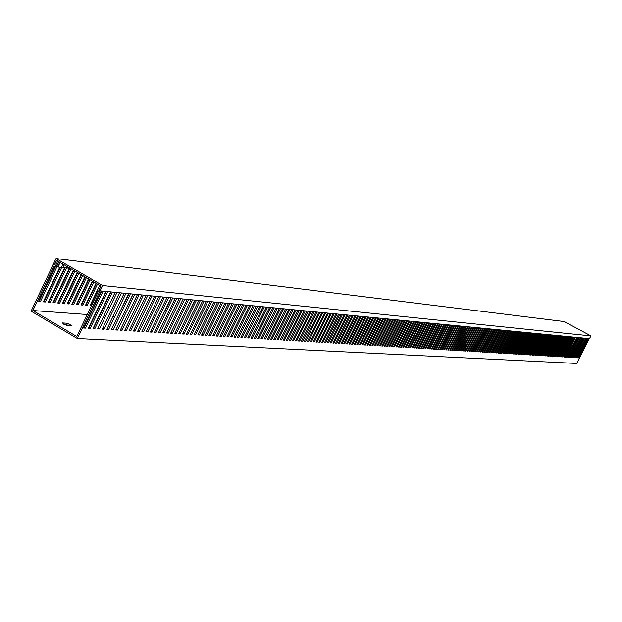 <?xml version="1.0" encoding="UTF-8"?>
<svg xmlns="http://www.w3.org/2000/svg" width="622" height="622" viewBox="0 0 622 622"><rect width="100%" height="100%" fill="white"/><g stroke="black" fill="none" stroke-linecap="round" stroke-linejoin="round"><path stroke-width="0.93" d="M53.422 264.055L31.1 311.155L77.322 338.516L100.002 291.073L98.828 290.396L100.795 286.275L99.621 285.591L97.016 291.042L98.19 291.726L76.786 336.502L32.865 310.526L53.951 266.037L55.109 266.714L57.667 261.302L56.516 260.634L54.573 264.723L53.422 264.055L54.028 264.125M57.667 261.302L58.165 261.357M56.516 260.634L57.006 260.688M55.109 266.714L56.322 266.854L58.763 261.707M60.365 262.632L59.51 263.572L58.359 262.904L59.214 261.963M59.51 263.572L58.258 267.079L61.15 267.413L63.149 264.249M58.258 267.079L57.107 266.41L40.414 301.608L38.447 301.445L54.954 266.62M63.918 264.692L63.071 267.639L65.932 267.965L66.849 266.395M63.071 267.639L61.92 266.97L45.289 302.012L43.346 301.849L59.759 267.25M68.296 267.227L67.837 268.191L70.488 268.502M67.837 268.191L66.694 267.53L50.125 302.409L48.197 302.245L64.548 267.81M100.002 291.073L100.717 290.917M98.828 290.396L99.419 290.451M99.621 285.591L100.095 285.646M102.544 291.096L105.382 291.368M83.846 327.421L84.297 327.452L101.246 292.013L100.881 291.804M107.202 291.547L110.008 291.819M88.581 327.708L89.016 327.74L105.895 292.464L105.546 292.262M111.805 291.998L114.596 292.27M93.269 327.996L93.697 328.027L110.514 292.915L110.172 292.713M116.376 292.441L119.136 292.713M97.918 328.284L114.751 293.164M120.901 292.884L123.638 293.156M102.521 328.564L119.292 293.607M125.387 293.327L128.093 293.592M107.085 328.844L123.786 294.043M129.827 293.755L132.517 294.019M111.61 329.116L128.249 294.478M134.235 294.19L136.902 294.447M116.096 329.388L132.665 294.914M138.605 294.618L141.241 294.875M120.536 329.66L137.042 295.341M142.928 295.038L145.548 295.294M124.944 329.924L141.388 295.761M147.22 295.458L149.816 295.707M129.314 330.196L145.688 296.181M151.473 295.87L154.046 296.126M133.637 330.461L149.956 296.601M155.687 296.282L158.237 296.531M137.928 330.717L154.186 297.013M159.87 296.694L162.396 296.943M142.181 330.982L158.377 297.425M164.014 297.098L166.517 297.339M146.395 331.238L162.529 297.829M168.119 297.503L170.599 297.744M150.578 331.487L166.649 298.226M172.193 297.899L174.658 298.14M154.722 331.744L170.731 298.63M176.228 298.288L178.669 298.529M158.835 331.993L174.782 299.019M180.232 298.684L182.65 298.918M162.91 332.241L178.802 299.415M184.205 299.073L186.6 299.306M166.953 332.49L182.782 299.804M188.139 299.454L190.519 299.687M170.957 332.731L186.732 300.185M192.042 299.835L194.406 300.068M174.93 332.972L190.643 300.566M195.914 300.216L198.255 300.442M178.872 333.213L194.523 300.947M199.755 300.589L202.072 300.815M182.775 333.454L198.379 301.32M203.557 300.962L205.866 301.188M186.654 333.687L202.197 301.693M207.336 301.328L209.622 301.553M190.495 333.921L205.983 302.067M211.083 301.693L213.346 301.919M194.305 334.154L209.738 302.432M214.8 302.059L217.047 302.276M198.084 334.387L213.463 302.797M218.477 302.416L220.709 302.634M201.839 334.613L217.156 303.155M222.132 302.774L224.348 302.992M205.555 334.838L220.818 303.513M225.763 303.132L227.955 303.342M209.249 335.064L224.456 303.863M229.355 303.482L231.532 303.692M212.903 335.289L228.064 304.22M232.923 303.831L235.085 304.041M216.534 335.507L231.641 304.562M236.461 304.174L238.607 304.383M220.141 335.724L235.186 304.912M239.975 304.516L242.098 304.726M223.71 335.942L238.708 305.254M243.459 304.858L245.566 305.068M227.255 336.16L242.199 305.596M246.911 305.2L249.002 305.402M230.778 336.378L245.667 305.931M250.339 305.534L252.415 305.736M234.261 336.588L249.103 306.265M253.745 305.861L255.797 306.063M237.728 336.797L252.509 306.599M257.119 306.195L259.156 306.397M241.165 337.007L255.899 306.926M260.462 306.522L262.492 306.716M244.57 337.217L259.257 307.26M263.79 306.848L265.796 307.043M247.953 337.419L262.585 307.579M267.087 307.167L269.085 307.361M251.311 337.629L265.889 307.906M270.36 307.486L272.343 307.68M254.639 337.832L269.171 308.224M273.61 307.804L275.569 307.999M257.943 338.034L272.428 308.543M276.829 308.123L278.78 308.31M261.224 338.228L275.663 308.854M280.024 308.434L281.96 308.621M264.482 338.43L278.866 309.165M283.204 308.745L285.125 308.932M267.717 338.625L282.046 309.476M286.353 309.048L288.258 309.235M285.241 309.803L270.967 338.827L271.954 339.387L286.758 309.282M289.479 309.359L291.368 309.538M274.1 339.013L288.344 310.09M292.581 309.663L294.463 309.842M277.264 339.208L291.454 310.394M295.66 309.958L297.526 310.145M294.564 310.705L280.429 339.402L281.408 339.962L296.064 310.184M298.723 310.261L300.574 310.44M297.627 311L283.531 339.589L284.511 340.148L299.12 310.487M301.756 310.557L303.59 310.736M286.602 339.775L300.651 311.288M304.764 310.852L306.592 311.031M289.665 339.962L303.668 311.583M307.758 311.14L309.569 311.319M306.988 311.249L292.472 340.631L293.685 340.7L292.713 340.148L306.669 311.871M310.728 311.435L312.524 311.606M309.647 312.166L295.738 340.335L296.702 340.879L311.124 311.653M313.675 311.723L315.455 311.894M316.598 312.003L318.371 312.182M319.506 312.291L321.263 312.462M322.39 312.571L324.132 312.742M325.252 312.85L326.985 313.022M328.097 313.13L329.815 313.294M330.92 313.402L332.622 313.574M333.719 313.682L335.413 313.846M336.502 313.947L338.189 314.118M339.262 314.219L340.942 314.382M342.007 314.491L343.671 314.654M344.736 314.755L346.384 314.919M347.441 315.02L349.074 315.175M350.124 315.284L351.757 315.44M352.798 315.541L354.408 315.704M355.442 315.797L357.051 315.96M358.078 316.062L359.671 316.217M360.69 316.31L362.268 316.466M363.287 316.567L364.857 316.722M365.86 316.816L367.423 316.971M368.426 317.072L369.973 317.22M370.969 317.321L372.508 317.469M373.495 317.562L375.019 317.718M375.999 317.811L377.523 317.959M378.495 318.052L380.003 318.2M380.967 318.293L382.468 318.441M383.432 318.534L384.917 318.682M385.873 318.775L387.35 318.915M388.299 319.008L389.769 319.156M390.709 319.249L392.171 319.389M393.104 319.483L394.558 319.622M395.483 319.716L396.929 319.856M397.847 319.941L399.285 320.081M400.203 320.175L401.625 320.314M402.535 320.4L403.942 320.54M404.852 320.625L406.259 320.765M407.153 320.851L408.553 320.991M409.447 321.076L410.831 321.209M411.717 321.302L413.094 321.434M413.98 321.52L415.348 321.652M416.227 321.737L417.58 321.869M418.451 321.955L419.803 322.087M420.674 322.173L422.011 322.305M422.874 322.39L424.212 322.523M425.067 322.6L426.389 322.732M427.236 322.818L428.558 322.942M429.405 323.028L430.712 323.152M431.551 323.238L432.85 323.362M433.689 323.448L434.98 323.572M435.804 323.65L437.095 323.782M437.919 323.86L439.194 323.984M440.011 324.062L441.286 324.186M442.094 324.264L443.362 324.389M444.17 324.466L445.422 324.591M446.223 324.668L447.475 324.793M448.268 324.871L449.512 324.995M450.305 325.073L451.533 325.189M452.326 325.267L453.547 325.384M454.332 325.462L455.553 325.578M456.33 325.656L457.543 325.772M458.313 325.85L459.518 325.967M460.288 326.045L461.485 326.161M462.255 326.239L463.437 326.356M464.199 326.426L465.38 326.542M466.142 326.62L467.316 326.729M468.063 326.807L469.237 326.915M469.983 326.993L471.142 327.102M471.888 327.18L473.039 327.289M473.777 327.366L474.928 327.475M475.659 327.545L476.802 327.662M477.533 327.732L478.668 327.841M479.391 327.911L480.518 328.019M481.241 328.089L482.369 328.198M483.084 328.268L484.196 328.377M484.911 328.447L486.023 328.556M486.731 328.626L487.835 328.735M488.534 328.805L489.631 328.914M490.338 328.984L491.427 329.085M492.126 329.155L493.207 329.263M493.899 329.326L494.98 329.435M495.672 329.505L496.737 329.606M497.429 329.676L498.494 329.777M499.171 329.847L500.236 329.948M500.912 330.01L501.962 330.119M502.638 330.181L503.688 330.282M504.356 330.352L505.398 330.453M506.067 330.515L507.101 330.616M507.77 330.686L508.796 330.787M509.457 330.85L510.483 330.951M511.136 331.013L512.155 331.114M512.808 331.176L513.826 331.277M514.472 331.339L515.482 331.44M516.128 331.503L517.131 331.596M517.768 331.658L518.764 331.759M519.409 331.821L520.396 331.915M521.034 331.977L522.021 332.078M522.651 332.14L523.631 332.234M524.26 332.296L525.232 332.389M525.862 332.451L526.834 332.545M527.456 332.607L528.42 332.7M529.034 332.762L529.998 332.856M530.613 332.918L531.569 333.011M532.175 333.065L533.132 333.159M533.738 333.221L534.679 333.314M535.285 333.369L536.226 333.462M536.833 333.524L537.766 333.617M538.364 333.672L539.297 333.765M539.888 333.82L540.813 333.913M541.412 333.967L542.33 334.061M542.92 334.115L543.838 334.208M544.421 334.263L545.331 334.356M545.914 334.411L546.824 334.496M547.399 334.558L548.301 334.644M548.884 334.698L549.778 334.791M550.353 334.846L551.247 334.931M551.815 334.986L552.701 335.071M553.277 335.126L554.155 335.219M554.723 335.274L555.601 335.359M556.161 335.413L557.04 335.499M557.6 335.553L558.47 335.639M559.03 335.693L559.893 335.779M560.445 335.833L561.308 335.911M561.86 335.966L562.716 336.051M563.268 336.105L564.115 336.191M564.667 336.245L565.515 336.323M566.059 336.378L566.899 336.463M567.443 336.51L568.283 336.595M568.819 336.65L569.651 336.727M570.187 336.782L571.019 336.86M571.556 336.914L572.38 337M572.909 337.046L573.733 337.132M574.261 337.178L575.078 337.264M575.607 337.311L576.423 337.388M576.944 337.443L577.752 337.521M578.273 337.575L579.082 337.653M579.603 337.699L580.404 337.777M580.917 337.832L581.718 337.909M582.231 337.956L583.024 338.034M583.537 338.088L584.33 338.166M584.836 338.212L585.621 338.29M586.126 338.337L586.911 338.415M587.417 338.461L588.194 338.539M38.712 300.885L39.272 300.931L55.475 266.752M43.61 301.289L44.154 301.336L60.295 267.312M48.462 301.693L48.99 301.74L65.077 267.872M53.267 302.09L53.787 302.137L69.812 268.416M58.033 302.486L58.538 302.533L73.808 270.422M62.76 302.883L63.25 302.922L77.657 272.646M67.44 303.264L67.922 303.311L81.466 274.854M72.082 303.653L72.549 303.692L85.245 277.047M76.677 304.034L77.136 304.072L88.993 279.216M81.241 304.415L81.684 304.446L92.701 281.362M85.758 304.788L86.194 304.819L96.379 283.492M90.237 305.161L90.664 305.192L97.343 291.228M103.68 306.273L110.304 292.791M168.671 311.661L174.899 299.089M225.864 316.404L231.734 304.625M77.322 338.516L576.718 363.45L589.143 338.632M209.995 333.524L210.539 332.405M89.42 325.967L89.848 325.998L90.431 324.723L90.027 324.7M63.879 324.365L69.019 325.368M101.199 291.189L83.566 328.019L85.463 328.136L103.027 291.368M588.466 338.687L578.577 357.891L579.098 357.922L588.972 338.741L589.423 338.78M587.184 338.562L577.27 357.813L577.791 357.844L587.689 338.617M585.901 338.438L575.964 357.728L576.485 357.767L586.398 338.485M584.773 338.205L575.171 357.681L574.642 357.65L584.587 338.337M583.304 338.189L573.321 357.572L573.849 357.603L583.809 338.236M581.998 338.057L571.991 357.495L572.528 357.526L582.503 338.111M580.684 337.933L570.654 357.409L571.19 357.44L581.197 337.979M579.541 337.699L569.853 357.362L569.317 357.331L579.362 337.8M578.032 337.668L567.964 357.246L568.5 357.285L578.553 337.723M576.703 337.544L566.611 357.168L567.147 357.199L577.224 337.59M575.544 337.303L565.795 357.121L565.242 357.082L575.366 337.412M574.013 337.279L563.874 357.005L564.426 357.036L574.541 337.334M572.66 337.147L562.498 356.919L563.05 356.95L573.196 337.202M571.307 337.015L561.114 356.834L561.674 356.873L571.836 337.07M569.939 336.883L559.73 356.748L560.282 356.787L570.475 336.937M568.757 336.642L569.099 336.829L558.89 356.701L558.331 356.67L568.562 336.751M567.186 336.611L556.931 356.585L557.491 356.616L567.723 336.665M565.989 336.37L566.331 336.556L556.084 356.53L555.516 356.499L565.795 336.479M564.403 336.346L554.101 356.414L554.668 356.445L564.947 336.393M563.205 336.098L563.548 336.284L553.246 356.359L552.678 356.328L563.003 336.207M561.596 336.067L551.24 356.243L551.815 356.274L562.148 336.121M560.383 335.826L560.725 336.012L550.384 356.188L549.801 356.149L560.181 335.934M558.758 335.794L548.355 356.064L548.938 356.103L559.318 335.849M557.537 335.546L557.88 335.732L547.484 356.009L546.901 355.978L557.328 335.655M555.889 335.515L545.44 355.893L546.03 355.924L556.457 335.569M554.451 335.375L543.978 355.8L544.561 355.838L555.011 335.429M552.997 335.235L542.501 355.714L543.092 355.745L553.564 335.289M551.535 335.087L541.016 355.621L541.606 355.66L552.111 335.141M550.073 334.947L539.523 355.535L540.121 355.566L550.649 335.001M548.814 334.69L549.172 334.885L538.629 355.481L538.022 355.442L548.596 334.799M547.119 334.659L536.522 355.349L537.12 355.387L547.694 334.714M545.626 334.512L535.006 355.263L535.612 355.294L546.209 334.566M544.359 334.255L544.709 334.449L534.088 355.209L533.482 355.17L544.126 334.364M542.851 334.115L543.208 334.302L532.564 355.115L531.95 355.076L542.625 334.224M541.109 334.076L530.411 354.983L531.033 355.022L541.708 334.131M539.593 333.928L528.863 354.89L529.485 354.929L540.184 333.983M538.061 333.773L527.308 354.797L527.938 354.835L538.66 333.835M536.763 333.516L537.12 333.711L526.375 354.742L525.753 354.703L536.529 333.625M535.223 333.369L535.581 333.563L524.805 354.649L524.175 354.61L534.982 333.478M533.668 333.213L534.034 333.408L523.234 354.548L522.597 354.509L533.427 333.322M531.864 333.174L521.011 354.416L521.648 354.454L532.479 333.229M530.294 333.019L519.417 354.322L520.054 354.361L530.916 333.081M528.723 332.863L517.815 354.221L518.453 354.26L529.338 332.925M527.137 332.708L516.198 354.128L516.843 354.167L527.751 332.77M525.536 332.552L514.581 354.027L515.226 354.066L526.165 332.615M523.934 332.397L512.948 353.926L513.601 353.972L524.564 332.459M522.324 332.241L511.307 353.832L511.968 353.871L522.954 332.303M520.7 332.086L509.659 353.731L510.32 353.77L521.337 332.148M519.075 331.923L508.003 353.63L508.664 353.669L519.712 331.985M517.706 331.65L518.072 331.853L507.008 353.568L506.339 353.529L517.434 331.767M516.058 331.495L516.423 331.697L505.336 353.467L504.66 353.428L515.786 331.604M514.13 331.44L502.98 353.327L503.649 353.366L514.783 331.503M512.466 331.277L501.285 353.226L501.962 353.265L513.119 331.347M510.794 331.114L499.583 353.125L500.267 353.164L511.447 331.184M509.107 330.951L497.872 353.016L498.556 353.063L509.768 331.021M507.412 330.787L496.146 352.915L496.838 352.954L508.081 330.85M505.709 330.624L494.42 352.814L495.112 352.853L506.378 330.686M503.999 330.453L492.678 352.705L493.37 352.752L504.667 330.523M502.281 330.29L490.929 352.604L491.629 352.643L502.949 330.352M500.842 330.01L501.215 330.212L489.872 352.534L489.164 352.495L500.547 330.119M498.805 329.948L487.399 352.386L488.107 352.433L499.489 330.018M497.056 329.777L485.619 352.277L486.326 352.324L497.74 329.847M495.299 329.606L483.823 352.169L484.546 352.215L495.983 329.676M493.526 329.435L482.027 352.068L482.75 352.106L494.218 329.505M491.745 329.263L480.215 351.951L480.938 351.998L492.445 329.326M489.949 329.085L478.396 351.842L479.127 351.889L490.657 329.155M488.153 328.914L476.569 351.733L477.299 351.78L488.861 328.976M486.342 328.735L474.726 351.624L475.465 351.671L487.049 328.805M484.522 328.556L472.875 351.508L473.614 351.554L485.23 328.626M482.688 328.377L471.009 351.399L471.756 351.446L483.403 328.447M480.845 328.198L469.136 351.282L469.89 351.329L481.568 328.268M479.321 327.903L479.71 328.121L468.008 351.22L467.254 351.173L478.971 328.043M477.128 327.833L465.357 351.057L466.119 351.103L477.859 327.911M475.255 327.654L463.452 350.94L464.214 350.987L475.986 327.724M473.707 327.359L474.104 327.569L462.301 350.87L461.532 350.824L473.365 327.467M471.468 327.281L459.604 350.715L460.381 350.761L472.215 327.359M469.563 327.102L457.668 350.59L458.445 350.645L470.31 327.172M467.643 326.908L455.716 350.474L456.494 350.52L468.397 326.985M465.715 326.721L453.757 350.357L454.542 350.404L466.469 326.799M463.771 326.534L451.782 350.24L452.567 350.287L464.533 326.604M462.177 326.231L462.574 326.449L450.592 350.17L449.792 350.116L461.819 326.34M460.218 326.037L460.614 326.255L448.594 350.046L447.793 349.999L459.852 326.153M457.878 325.959L445.787 349.875L446.588 349.929L458.647 326.037M455.887 325.765L443.766 349.758L444.574 349.805L456.665 325.842M453.889 325.57L441.729 349.634L442.545 349.681L454.666 325.648M451.875 325.376L439.684 349.51L440.508 349.556L452.661 325.454M450.235 325.065L450.639 325.283L438.456 349.432L437.624 349.385L449.846 325.174M448.198 324.863L448.602 325.088L436.387 349.307L435.555 349.261L447.786 325.003M445.764 324.777L433.472 349.136L434.312 349.183L446.565 324.855M443.696 324.575L431.38 349.004L432.22 349.059L444.505 324.653M441.628 324.373L429.266 348.88L430.113 348.934L442.436 324.451M439.536 324.171L427.143 348.755L427.998 348.802L440.353 324.249M437.437 323.969L425.013 348.623L425.868 348.678L438.261 324.046M435.322 323.759L422.867 348.491L423.722 348.545L436.154 323.844M433.2 323.557L420.705 348.367L421.568 348.413L434.032 323.634M431.474 323.23L431.893 323.456L419.399 348.289L418.528 348.234L431.03 323.378M428.9 323.137L416.343 348.102L417.214 348.157L429.748 323.215M426.739 322.927L414.135 347.97L415.022 348.025L427.586 323.005M424.554 322.709L411.919 347.838L412.814 347.885L425.409 322.795M422.361 322.499L409.696 347.698L410.59 347.752L423.224 322.585M420.153 322.282L407.449 347.566L408.351 347.62L421.024 322.367M417.937 322.064L405.194 347.426L406.096 347.48L418.808 322.149M415.698 321.846L402.916 347.294L403.833 347.348L416.577 321.932M413.902 321.512L414.322 321.745L401.548 347.208L400.63 347.154L413.451 321.628M411.181 321.411L398.329 347.014L399.254 347.068L412.075 321.496M408.903 321.185L396.012 346.874L396.945 346.928L409.797 321.271M406.609 320.96L393.687 346.734L394.62 346.788L407.511 321.053M404.3 320.734L391.339 346.594L392.28 346.648L405.21 320.828M401.983 320.509L388.975 346.446L389.924 346.508L402.893 320.602M399.643 320.283L386.604 346.306L387.553 346.361L400.56 320.369M397.287 320.05L384.209 346.159L385.166 346.221L398.212 320.143M394.916 319.825L381.799 346.019L382.771 346.073L395.849 319.91M392.536 319.591L379.381 345.871L380.353 345.933L393.469 319.685M390.134 319.358L376.94 345.723L377.919 345.785L391.075 319.451M387.716 319.117L374.483 345.575L375.47 345.638L388.664 319.21M385.282 318.884L372.01 345.428L373.006 345.482L386.239 318.977M382.833 318.643L369.522 345.28L370.525 345.334L383.797 318.736M380.369 318.402L367.019 345.124L368.022 345.187L381.34 318.495M377.888 318.161L364.5 344.977L365.511 345.031L378.86 318.254M375.393 317.92L361.965 344.821L362.976 344.883L376.372 318.013M372.881 317.671L359.407 344.666L360.433 344.728L373.861 317.772M370.347 317.43L356.834 344.51L357.868 344.572L371.342 317.523M367.796 317.181L354.245 344.355L355.286 344.417L368.799 317.274M365.231 316.932L351.64 344.199L352.682 344.261L366.234 317.026M362.649 316.676L349.012 344.036L350.062 344.098L363.66 316.777M360.045 316.427L346.368 343.88L347.426 343.943L361.063 316.52M357.992 316.054L358.451 316.303L344.775 343.779L343.709 343.717L357.425 316.17M354.789 315.914L341.027 343.554L342.1 343.624L355.823 316.015M352.13 315.649L338.329 343.391L339.41 343.461L353.172 315.751M350.046 315.276L350.505 315.525L336.704 343.297L335.616 343.227L349.455 315.393M346.765 315.129L332.879 343.064L333.975 343.134L347.822 315.23M344.052 314.864L330.119 342.901L331.231 342.963L345.117 314.965M341.322 314.6L327.351 342.73L328.463 342.8L342.395 314.701M338.57 314.328L324.552 342.567L325.671 342.629L339.651 314.437M335.802 314.063L321.737 342.395L322.872 342.458L336.891 314.164M333.011 313.791L318.907 342.224L320.042 342.294L334.107 313.892M330.204 313.511L316.054 342.053L317.197 342.116L331.308 313.62M327.374 313.239L313.177 341.875L314.335 341.945L328.486 313.348M324.528 312.959L310.285 341.703L311.443 341.773L325.64 313.068M321.652 312.679L307.369 341.525L308.535 341.595L322.779 312.788M318.767 312.399L304.43 341.346L305.612 341.424L319.895 312.508M316.52 311.995L316.987 312.26L302.665 341.245L301.476 341.167L315.852 312.112M312.92 311.832L298.498 340.988L299.695 341.066L314.071 311.941M309.966 311.544L295.497 340.809L296.702 340.879M293.685 340.7L308.154 311.365M303.995 310.961L289.432 340.444L290.653 340.514L305.169 311.078M300.97 310.666L286.361 340.257L287.589 340.335L302.152 310.782M297.93 310.37L283.274 340.071L284.511 340.148M294.867 310.067L280.157 339.884L281.408 339.962M291.772 309.772L277.023 339.698L278.283 339.767L292.985 309.888M288.662 309.468L273.859 339.503L275.126 339.581L289.883 309.585M285.529 309.157L270.679 339.309L271.954 339.387M282.372 308.854L267.468 339.122L268.758 339.2L283.609 308.971M279.192 308.543L264.241 338.92L265.532 339.006L280.436 308.66M275.981 308.232L260.983 338.726L262.29 338.803L277.241 308.349M272.755 307.913L257.702 338.531L259.016 338.609L274.022 308.038M269.497 307.595L254.398 338.329L255.72 338.407L270.772 307.719M266.216 307.276L251.063 338.127L252.4 338.212L267.499 307.4M262.912 306.957L247.704 337.925L249.049 338.01L264.202 307.081M259.576 306.63L244.322 337.723L245.682 337.8L260.882 306.755M256.217 306.304L240.916 337.513L242.277 337.598L257.539 306.428M252.835 305.97L237.48 337.311L238.856 337.388L254.165 306.102M249.422 305.643L234.012 337.101L235.404 337.186L250.759 305.767M245.985 305.309L230.521 336.891L231.92 336.976L247.331 305.433M242.518 304.967L227.007 336.681L228.414 336.759L243.878 305.099M239.027 304.625L223.461 336.463L224.884 336.549L240.395 304.764M235.513 304.282L219.885 336.245L221.315 336.331L236.889 304.422M231.959 303.94L216.285 336.028L217.723 336.121L233.351 304.072M228.383 303.59L212.654 335.81L214.108 335.896L229.782 303.723M224.775 303.241L208.992 335.592L210.454 335.678L226.19 303.373M221.144 302.883L205.299 335.367L206.776 335.46L222.567 303.023M217.475 302.525L201.575 335.141L203.067 335.235L218.913 302.665M213.781 302.168L197.827 334.916L199.328 335.009L215.235 302.308M210.057 301.802L194.048 334.69L195.565 334.784L211.519 301.942M206.302 301.437L190.231 334.457L191.763 334.55L207.779 301.584M202.515 301.071L186.39 334.224L187.93 334.317L204 301.211M198.698 300.698L182.51 333.991L184.065 334.084L200.198 300.838M194.849 300.317L178.607 333.757L180.17 333.851L196.358 300.465M190.962 299.944L174.665 333.516L176.244 333.617L192.486 300.092M187.051 299.563L170.692 333.283L172.286 333.376L188.583 299.711M183.101 299.174L166.68 333.034L168.29 333.135L184.648 299.33M179.12 298.785L162.637 332.793L164.262 332.894L180.683 298.941M175.109 298.397L158.563 332.545L160.196 332.646L176.679 298.552M171.058 298L154.458 332.303L156.106 332.397L172.644 298.156M166.968 297.604L150.306 332.047L151.97 332.148L168.57 297.759M162.847 297.199L146.123 331.798L147.803 331.899L164.465 297.363M158.696 296.795L141.909 331.542L143.604 331.643L160.328 296.958M154.505 296.391L137.656 331.285L139.359 331.386L156.145 296.546M150.275 295.979L133.365 331.028L135.083 331.129L151.931 296.134M146.007 295.559L129.034 330.764L130.768 330.873L147.686 295.722M141.707 295.139L124.664 330.5L126.421 330.609L143.394 295.302M137.361 294.719L120.264 330.235L122.029 330.344L139.064 294.882M132.984 294.292L115.816 329.971L117.597 330.08L134.702 294.455M128.567 293.856L111.33 329.699L113.134 329.808L130.301 294.027M124.105 293.428L106.805 329.427L108.625 329.536L125.854 293.592M119.611 292.985L102.241 329.147L104.076 329.263L121.376 293.156M115.07 292.542L97.638 328.875L99.481 328.984L116.85 292.721M110.483 292.099L92.989 328.595L94.855 328.704L112.287 292.27M105.864 291.648L88.293 328.307L90.174 328.424L107.676 291.827M32.865 310.526L87.29 314.53M89.926 314.724L90.369 314.755M94.63 315.066L95.065 315.097M99.302 315.416L99.722 315.447M103.921 315.751L104.333 315.782M108.508 316.093L108.904 316.124M113.049 316.427L113.437 316.45M108.897 325.905L108.508 325.881M89.133 326.558L89.545 326.636M93.798 326.9L94.217 326.931M62.472 322.935L66.297 325.197L71.374 325.407L67.238 323.246L62.472 322.935L62.278 323.331M252.524 306.607L246.639 318.588M194.663 301.025L188.295 313.783M164.636 311.84L170.848 298.692M132.743 294.952L126.056 308.66M128.544 294.649L121.609 308.294M113.002 307.587L112.598 307.556M108.446 307.206L108.034 307.175M103.843 306.833L103.423 306.794M99.209 306.452L105.592 292.293M94.528 306.063L101.161 291.967M91.457 305.814L89.98 305.69L99.675 285.405M97.491 284.137L87.298 305.464L85.502 305.316L96.029 283.282M93.821 282.007L82.796 305.099L80.984 304.951L92.336 281.152M90.112 279.861L78.248 304.726L76.42 304.57L88.619 278.998M86.372 277.692L73.668 304.345L71.818 304.197L84.864 276.821M82.594 275.507L69.042 303.964L67.184 303.808L81.078 274.629M78.784 273.307L64.377 303.583L62.495 303.427L77.252 272.413M74.943 271.075L59.665 303.194L57.776 303.038L73.396 270.181M71.064 268.828L54.923 302.797L53.01 302.642L69.299 268.362M578.678 357.697L579.098 357.922M577.371 357.611L577.791 357.844M576.065 357.533L576.485 357.767M574.744 357.456L575.171 357.681M573.422 357.37L573.849 357.603M572.092 357.292L572.528 357.526M570.763 357.207L571.19 357.44M569.418 357.129L569.853 357.362M568.065 357.044L568.5 357.285M566.712 356.958L567.147 357.199M565.351 356.88L565.795 357.121M563.983 356.795L564.426 357.036M562.607 356.709L563.05 356.95M561.223 356.624L561.674 356.873M559.839 356.538L560.282 356.787M558.439 356.453L558.89 356.701M557.04 356.367L557.491 356.616M555.625 356.282L556.084 356.53M554.21 356.196L554.668 356.445M552.787 356.111L553.246 356.359M551.356 356.025L551.815 356.274M549.918 355.932L550.384 356.188M548.472 355.846L548.938 356.103M547.018 355.761L547.484 356.009M545.556 355.667L546.03 355.924M544.087 355.582L544.561 355.838M542.609 355.489L543.092 355.745M541.132 355.395L541.606 355.66M539.639 355.31L540.121 355.566M538.139 355.216L538.629 355.481M536.638 355.123L537.12 355.387M535.122 355.03L535.612 355.294M533.598 354.937L534.088 355.209M532.067 354.843L532.564 355.115M530.535 354.75L531.033 355.022M528.988 354.657L529.485 354.929M527.433 354.556L527.938 354.835M525.87 354.462L526.375 354.742M524.299 354.369L524.805 354.649M522.721 354.268L523.234 354.548M521.135 354.175L521.648 354.454M519.541 354.073L520.054 354.361M517.939 353.98L518.453 354.26M516.322 353.879L516.843 354.167M514.705 353.778L515.226 354.066M513.072 353.677L513.601 353.972M511.432 353.584L511.968 353.871M509.791 353.483L510.32 353.77M508.135 353.374L508.664 353.669M506.463 353.273L507.008 353.568M504.792 353.172L505.336 353.467M503.112 353.071L503.649 353.366M501.418 352.969L501.962 353.265M499.715 352.861L500.267 353.164M498.004 352.76L498.556 353.063M496.286 352.651L496.838 352.954M494.552 352.55L495.112 352.853M492.811 352.441L493.37 352.752M491.061 352.332L491.629 352.643M489.304 352.223L489.872 352.534M487.531 352.114L488.107 352.433M485.759 352.005L486.326 352.324M483.963 351.897L484.546 352.215M482.167 351.788L482.75 352.106M480.355 351.679L480.938 351.998M478.536 351.562L479.127 351.889M476.709 351.453L477.299 351.78M474.866 351.337L475.465 351.671M473.015 351.228L473.614 351.554M484.841 328.447L485.23 328.657M471.157 351.111L471.756 351.446M483.014 328.268L483.403 328.478M469.283 350.995L469.89 351.329M481.171 328.082L481.56 328.299M467.402 350.886L468.008 351.22M465.505 350.769L466.119 351.103M477.463 327.724L477.851 327.934M463.6 350.652L464.214 350.987M475.589 327.537L475.986 327.755M461.687 350.528L462.301 350.87M459.759 350.411L460.381 350.761M471.818 327.172L472.207 327.39M457.815 350.295L458.445 350.645M469.913 326.985L470.302 327.203M455.872 350.178L456.494 350.52M467.993 326.799L468.389 327.017M453.904 350.054L454.542 350.404M466.065 326.612L466.461 326.83M451.93 349.937L452.567 350.287M464.129 326.418L464.525 326.636M449.947 349.813L450.592 350.17M447.949 349.688L448.594 350.046M445.943 349.564L446.588 349.929M458.243 325.842L458.647 326.068M443.921 349.44L444.574 349.805M456.26 325.648L456.657 325.874M441.892 349.315L442.545 349.681M454.262 325.454L454.666 325.679M439.847 349.191L440.508 349.556M452.256 325.259L452.653 325.485M437.787 349.066L438.456 349.432M435.719 348.942L436.387 349.307M433.635 348.81L434.312 349.183M446.153 324.661L446.557 324.886M431.544 348.685L432.22 349.059M444.092 324.459L444.505 324.684M429.437 348.553L430.113 348.934M442.024 324.256L442.429 324.482M427.314 348.421L427.998 348.802M439.941 324.054L440.353 324.28M425.176 348.289L425.868 348.678M437.841 323.852L438.253 324.078M423.03 348.157L423.722 348.545M435.734 323.642L436.146 323.875M420.869 348.025L421.568 348.413M433.612 323.44L434.024 323.665M418.699 347.892L419.399 348.289M416.515 347.76L417.214 348.157M429.328 323.02L429.74 323.246M414.306 347.628L415.022 348.025M427.166 322.81L427.578 323.036M412.098 347.488L412.814 347.885M424.989 322.593L425.409 322.826M409.867 347.356L410.59 347.752M422.797 322.383L423.217 322.616M407.628 347.216L408.351 347.62M420.596 322.165L421.016 322.398M405.365 347.076L406.096 347.48M418.381 321.947L418.8 322.18M403.095 346.936L403.833 347.348M416.149 321.729L416.569 321.963M400.809 346.796L401.548 347.208M398.515 346.656L399.254 347.068M411.64 321.294L412.067 321.527M396.198 346.516L396.945 346.928M409.369 321.069L409.797 321.302M393.866 346.368L394.62 346.788M407.076 320.843L407.503 321.084M391.526 346.229L392.28 346.648M404.774 320.618L405.202 320.859M389.162 346.081L389.924 346.508M402.457 320.392L402.885 320.633M386.791 345.933L387.553 346.361M400.125 320.167L400.552 320.408M384.396 345.785L385.166 346.221M397.777 319.933L398.204 320.175M381.994 345.638L382.771 346.073M395.405 319.708L395.841 319.949M379.568 345.49L380.353 345.933M393.026 319.475L393.462 319.716M377.134 345.342L377.919 345.785M390.632 319.242L391.067 319.483M374.677 345.194L375.47 345.638M388.221 319L388.657 319.249M372.205 345.039L373.006 345.482M385.796 318.767L386.231 319.008M369.725 344.883L370.525 345.334M383.354 318.526L383.79 318.775M367.221 344.736L368.022 345.187M380.889 318.285L381.333 318.534M364.694 344.58L365.511 345.031M378.417 318.044L378.86 318.293M362.159 344.425L362.976 344.883M375.921 317.803L376.364 318.052M359.609 344.261L360.433 344.728M373.418 317.554L373.861 317.803M357.036 344.106L357.868 344.572M370.891 317.313L371.334 317.554M354.447 343.95L355.286 344.417M368.348 317.065L368.792 317.313M351.842 343.787L352.682 344.261M365.783 316.808L366.234 317.065M349.222 343.624L350.062 344.098M363.209 316.559L363.652 316.808M346.578 343.461L347.426 343.943M360.612 316.303L361.063 316.559M343.919 343.297L344.775 343.779M341.237 343.134L342.1 343.624M355.364 315.789L355.815 316.046M338.539 342.971L339.41 343.461M352.713 315.533L353.172 315.789M335.826 342.8L336.704 343.297M333.089 342.636L333.975 343.134M347.356 315.012L347.815 315.268M330.336 342.465L331.231 342.963M344.65 314.748L345.109 315.004M327.569 342.294L328.463 342.8M341.929 314.483L342.388 314.74M324.777 342.123L325.671 342.629M339.184 314.211L339.643 314.468M321.963 341.945L322.872 342.458M336.424 313.939L336.883 314.203M319.133 341.773L320.042 342.294M333.641 313.667L334.1 313.931M316.279 341.595L317.197 342.116M330.834 313.395L331.301 313.659M313.402 341.424L314.335 341.945M328.012 313.123L328.478 313.379M310.51 341.245L311.443 341.773M325.166 312.843L325.64 313.107M307.602 341.066L308.535 341.595M322.305 312.563L322.779 312.827M304.663 340.879L305.612 341.424M319.42 312.283L319.895 312.547M301.709 340.7L302.665 341.245M298.731 340.514L299.695 341.066M313.589 311.715L314.063 311.98M310.642 311.428L311.117 311.692M307.672 311.132L308.154 311.404M289.681 339.962L290.653 340.514M304.687 310.844L305.161 311.109M286.618 339.775L287.589 340.335M301.67 310.549L302.152 310.813M298.638 310.254L299.12 310.518M295.574 309.95L296.064 310.222M277.295 339.208L278.283 339.767M292.495 309.647L292.985 309.927M274.139 339.021L275.126 339.581M289.393 309.344L289.883 309.624M286.268 309.041L286.758 309.321M267.763 338.632L268.758 339.2M283.119 308.737L283.609 309.01M264.537 338.43L265.532 339.006M279.939 308.426L280.436 308.699M261.287 338.236L262.29 338.803M276.743 308.115L277.233 308.388M258.013 338.034L259.016 338.609M273.517 307.797L274.014 308.077M254.717 337.832L255.72 338.407M270.275 307.478L270.772 307.758M251.389 337.629L252.4 338.212M267.001 307.159L267.499 307.439M248.038 337.427L249.049 338.01M263.705 306.84L264.202 307.12M244.664 337.225L245.682 337.8M260.377 306.514L260.882 306.794M241.258 337.015L242.277 337.598M257.026 306.187L257.531 306.467M237.829 336.805L238.856 337.388M253.652 305.853L254.157 306.141M234.377 336.595L235.404 337.186M250.254 305.526L250.759 305.806M230.894 336.385L231.92 336.976M246.825 305.192L247.331 305.48M227.38 336.168L228.414 336.759M243.365 304.85L243.878 305.138M223.842 335.95L224.884 336.549M239.882 304.508L240.395 304.803M220.281 335.74L221.315 336.331M236.376 304.166L236.889 304.461M216.681 335.515L217.723 336.121M232.838 303.824L233.351 304.111M213.058 335.297L214.108 335.896M229.269 303.474L229.782 303.769M209.412 335.071L210.454 335.678M225.669 303.124L226.19 303.419M205.727 334.846L206.776 335.46M222.046 302.766L222.567 303.062M202.01 334.62L203.067 335.235M218.392 302.409L218.913 302.704M198.27 334.395L199.328 335.009M214.707 302.051L215.228 302.346M194.499 334.162L195.565 334.784M210.99 301.686L211.519 301.989M190.697 333.936L191.763 334.55M207.25 301.32L207.771 301.623M186.857 333.703L187.93 334.317M203.472 300.955L204 301.258M182.992 333.462L184.065 334.084M199.662 300.582L200.191 300.885M179.097 333.229L180.17 333.851M195.821 300.208L196.358 300.512M175.163 332.988L176.244 333.617M191.949 299.827L192.486 300.131M171.198 332.747L172.286 333.376M188.046 299.446L188.583 299.75M167.201 332.506L168.29 333.135M184.112 299.058L184.648 299.369M163.166 332.257L164.262 332.894M180.139 298.677L180.683 298.98M159.1 332.008L160.196 332.646M176.135 298.28L176.679 298.591M155.002 331.759L156.106 332.397M172.1 297.891L172.644 298.202M150.866 331.51L151.97 332.148M168.026 297.487L168.57 297.806M146.699 331.254L147.803 331.899M163.92 297.091L164.465 297.402M142.492 330.997L143.604 331.643M159.776 296.686L160.32 296.997M138.247 330.741L139.359 331.386M155.593 296.274L156.145 296.593M133.963 330.476L135.083 331.129M151.379 295.862L151.931 296.181M129.648 330.212L130.768 330.873M147.126 295.45L147.678 295.769M125.294 329.948L126.421 330.609M142.835 295.03L143.394 295.349M120.893 329.683L122.029 330.344M138.504 294.603L139.064 294.929M116.462 329.411L117.597 330.08M134.142 294.183L134.702 294.501M111.991 329.139L113.134 329.808M129.734 293.747L130.301 294.074M107.482 328.867L108.625 329.536M125.286 293.312L125.854 293.638M102.925 328.587L104.076 329.263M120.808 292.876L121.368 293.203M98.33 328.307L99.481 328.984M116.275 292.433L116.85 292.76M93.697 328.027L94.855 328.704M111.711 291.99L112.279 292.317M89.016 327.74L90.174 328.424M107.101 291.539L107.676 291.866M84.297 327.452L85.463 328.136M102.451 291.08L103.027 291.415M90.664 305.192L91.52 305.69M86.194 304.819L87.298 305.464M81.684 304.446L82.796 305.099M77.136 304.072L78.248 304.726M72.549 303.692L73.668 304.345M67.922 303.311L69.042 303.964M63.25 302.922L64.377 303.583M58.538 302.533L59.665 303.194M53.787 302.137L54.923 302.797M48.99 301.74L50.125 302.409M62.317 265.586L63.669 266.372M44.154 301.336L45.289 302.012M59.121 262.157L60.272 262.826M57.496 265.019L58.857 265.804M39.272 300.931L40.414 301.608M54.604 264.459L56.524 260.408L100.958 286.143L99.015 290.217L100.111 290.855L102.653 285.537L56.027 258.55L53.523 263.829L54.697 264.467M100.111 290.855L589.477 338.663L590.9 335.911L564.224 321.558L56.027 258.55M102.653 285.537L590.9 335.911M62.806 265.034L63.662 265.532M57.986 264.467L58.849 264.964M66.616 324.536L67.238 323.246"/></g></svg>
